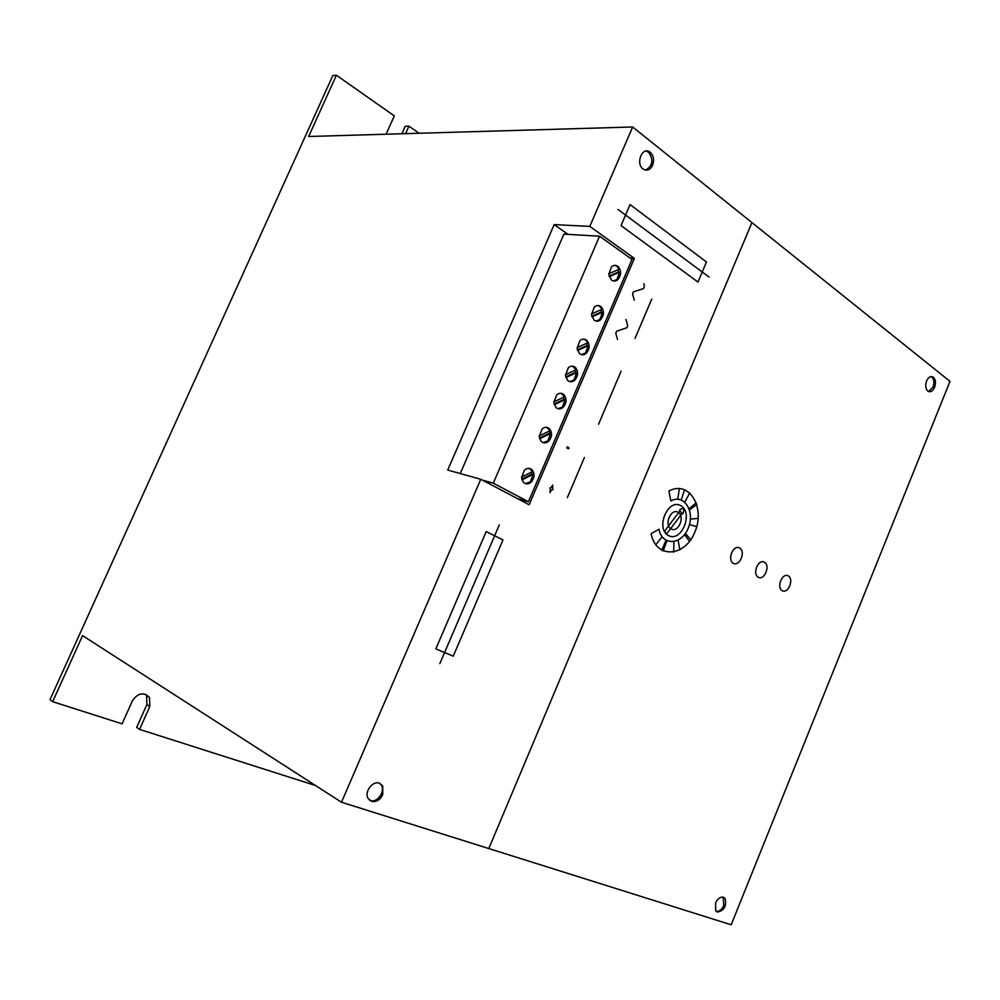 <?xml version="1.0" encoding="UTF-8"?>
<svg xmlns="http://www.w3.org/2000/svg" width="1000" height="1000" viewBox="0 0 1000 1000"><rect width="100%" height="100%" fill="white"/><g stroke="black" fill="none" stroke-linecap="round" stroke-linejoin="round"><path stroke-width="1.5" d="M525.337 483.6L530.312 481.875L533.188 474.325L522 479.9M531.175 482.1C528.325 484.462 525.688 484.487 523.275 482.163L521.575 477.713L524.462 470.112C527.3 467.788 529.913 467.75 532.3 470.025C534.925 474.012 534.562 478.038 531.175 482.1M543.175 442.65L547.812 440.962L550.662 433.45L539.637 438.8M548.688 441.163C545.975 443.413 543.438 443.45 541.075 441.275L539.212 436.562L542.087 429C544.775 426.788 547.288 426.737 549.625 428.85C552.438 432.9 552.125 437 548.688 441.163M557.95 408.7L562.325 407.062L565.163 399.575L554.25 404.725M563.2 407.238C560.612 409.387 558.162 409.438 555.837 407.4L553.825 402.45L556.688 394.913C559.263 392.812 561.688 392.75 563.987 394.725C566.938 398.812 566.675 402.987 563.2 407.238M569.725 381.625L573.888 380.025L576.725 372.562L565.913 377.562M574.775 380.188C572.288 382.25 569.888 382.312 567.612 380.387L565.487 375.25L568.337 367.738C570.812 365.712 573.175 365.637 575.438 367.512C578.513 371.625 578.288 375.85 574.775 380.188M581.462 354.637L585.413 353.088L588.237 345.637L577.525 350.5M586.312 353.225C583.913 355.213 581.587 355.288 579.35 353.462L577.1 348.15L579.938 340.662C582.325 338.713 584.625 338.625 586.838 340.4C590.037 344.538 589.862 348.812 586.312 353.225M596.05 321.087L599.75 319.575L602.562 312.162L591.962 316.837M600.65 319.688C598.362 321.575 596.125 321.675 593.938 319.975L591.538 314.45L594.375 306.988C596.65 305.125 598.862 305.025 601.025 306.663C604.362 310.837 604.25 315.175 600.65 319.688M613.462 280.988L616.875 279.55L619.675 272.162L609.225 276.625M617.788 279.637C615.638 281.413 613.5 281.525 611.388 279.988L608.8 274.188L611.613 266.75C613.75 265.012 615.862 264.887 617.95 266.375C621.487 270.575 621.425 275 617.788 279.637M608.787 273.725L619.125 269.325L617.038 266.3L614.95 265.338M619.675 272.162L618.45 272.062L618.075 269.762M609.062 276.062L618.45 272.062M591.525 313.95L602 309.337L600.112 306.562L598 305.5M602.562 312.162L601.35 312.013L600.988 309.788M591.8 316.225L601.35 312.013M577.087 347.625L587.663 342.837L585.938 340.262L583.812 339.113M588.237 345.637L587.038 345.462L586.675 343.288M577.337 349.862L587.038 345.462M565.462 374.7L576.125 369.775L572.425 366.15M576.725 372.562L575.538 372.362L575.163 370.213M565.725 376.9L575.538 372.362M553.812 401.875L564.562 396.8L560.988 393.288M565.163 399.575L563.987 399.35L563.612 397.25M554.05 404.038L563.987 399.35M539.188 435.95L550.05 430.7L546.65 427.325M550.662 433.45L549.5 433.188L549.138 431.138M539.425 438.062L549.5 433.188M521.55 477.062L532.55 471.587L529.362 468.387M533.188 474.325L532.025 474.012L531.675 472.025M521.775 479.125L532.025 474.012M493.3 483.162L599.575 236.188L632 259.438L528.438 501.737L493.3 483.162L482.438 480.138M460.275 473.55L563.888 234.137L599.575 236.188M517.463 498.6L528.438 501.737M928.512 391.538L933.037 387.088C934.525 382.537 934.062 379.125 931.637 376.875L931.087 376.562M926.587 381C928.45 377.125 930.65 375.812 933.2 377.088L933.413 377.238C935.662 379.575 936.05 382.938 934.6 387.312C932.738 391.213 930.525 392.512 927.962 391.225C925.562 388.963 925.1 385.562 926.587 381M717.4 912.05L715.725 910.825L715.562 903.037C717.675 898.625 720.288 896.675 723.4 897.2L725.025 898.388C726.787 906.05 724.237 910.6 717.4 912.05M369.613 800.3L370.262 800.55C377.062 803.188 385.475 791.637 381.45 785.263L379.862 783.375M379.35 783.188L382.75 786.05L382.75 794.638C379.975 799.987 376.238 802.225 371.55 801.35L368.062 798.388C364.1 791.938 372.65 780.462 379.35 783.188M645.612 170.113C652.725 165.925 653.737 159.975 648.637 152.262L645.938 151.062M650.2 152.25C653.6 155.625 654.388 159.975 652.575 165.3C650.212 169.875 647.15 171.188 643.4 169.225L643.025 168.962C635.413 163.6 642.15 146.425 649.712 151.9L650.2 152.25M568.05 234.375L554.175 224.6L589.812 226.388L634.388 258.425L630.163 258.125M634.388 258.425L529.15 504.75L480.763 479.263L447.725 470.062L554.175 224.6M589.812 226.388L632.663 126.988L950 381.362L731.188 924.775L341.5 802.237L480.763 479.263M386.087 134.225L394.3 115.887L336.413 75.225L308.65 136.5L632.663 126.988M336.413 75.225L332.825 75.55L50 699.65L52.663 701.688L122.1 723.838L132.413 700.788C137.938 692.875 143.65 691.775 149.525 697.487L149.787 706.55L139.588 729.412L315.55 785.537M341.5 802.237L82.575 635.625L52.663 701.688M716.188 911.338C719.25 911.675 721.787 909.7 723.812 905.425L723.15 897.125M419.038 133.262L408.913 126.15L405.562 133.65M145.662 694.287L146.613 695.55L146.888 704.575L136.713 727.362L139.588 729.412M408.913 126.15L405.213 126.287L401.875 133.763M626.013 319.475L627.7 325.75L626.85 327.75L616.638 331.213L615.788 333.212L617.487 339.487M643.888 283.688L644.362 286.6L643.525 288.587L633.413 291.85L632.562 293.85L634.237 300.175M659 529.263C662.087 546.163 681.5 545.212 688.175 528.275C695.438 511.688 684.112 493.413 670.825 500.962L668.9 491.05C688.913 479.85 705.688 507.337 694.862 532.062C684.938 557.337 655.85 559.05 651.087 533.625L659 529.263M733.325 563.3C739.675 566.95 746.012 551.562 739.625 548C733.275 544.25 726.862 559.788 733.325 563.3M758.25 577.263C764.388 580.788 770.588 565.65 764.425 562.2C758.288 558.575 752 573.875 758.25 577.263M782.225 590.7C788.175 594.113 794.25 579.212 788.275 575.875C782.337 572.362 776.188 587.413 782.225 590.7M678.112 540.2L679.85 549.925M689.438 524.625L696.725 526.6M671.15 528.962C678.4 533.112 685.387 516.325 678.125 512.25C670.875 507.975 663.787 524.95 671.15 528.962M662.113 536.712L655.812 544.825M673.988 541.688L673.65 552.188M685.413 533.4L690.738 539.712M684.587 534.538L689.525 541.4M666.963 540.85L663.138 550.988M666.038 540.35L661.725 550.25M681.263 499.938L684.562 489.613M677.763 499.225L679.338 488.5M684.775 502.062L689.825 492.837M689.125 508.65L696.287 502.725M689.513 509.85L696.9 504.562M668.4 535.538C681.363 542.85 693.775 513.013 680.85 505.7C667.925 497.975 655.188 528.413 668.4 535.538M690.4 519.113L698.175 518.362M680.037 510.788L681.762 513.175C680.25 516.525 671.737 526.912 666.45 534.075C666.363 532.325 662.975 533.9 666.65 528.362L680.037 510.788M683.863 508.475C679.513 508.862 678.575 510.1 681.05 512.188C682.525 515.562 683.462 514.325 683.863 508.475M435.838 648.9L453.237 656.162L502.975 539.938L486.213 531.587L435.838 648.9M552.688 485.025L552.712 488.85C553.9 490.938 551.587 487.863 550.163 492.562C549.425 492.875 551.138 487.788 549.75 487.95C550.388 488.525 551.375 487.55 552.688 485.025M621.05 371.287L598.55 424.237M566.763 447.837C567.4 444.712 571.175 450.8 566.763 447.837M584.412 457.5L567.362 497.612M439.825 663.662L499.312 524.862M651.712 299.137L635.013 338.413M630.062 204.587L621.038 225.6L697.987 282.05L706.462 261.975L630.062 204.587M709.087 277.087L617.913 209.412M488.812 848.55L751.938 222.6M149.787 706.55L146.888 704.575M617.95 266.375L617.038 266.3M601.025 306.663L600.112 306.562M586.838 340.4L585.938 340.262M575.438 367.512L574.55 367.362M563.987 394.725L563.1 394.562M549.625 428.85L548.75 428.663M532.3 470.025L531.425 469.8M933.2 377.088L931.637 376.875M382.75 786.05L381.45 785.263M649.712 151.9L648.138 151.912M725.025 898.388L723.612 897.638M149.525 697.487L146.613 695.55"/></g></svg>
